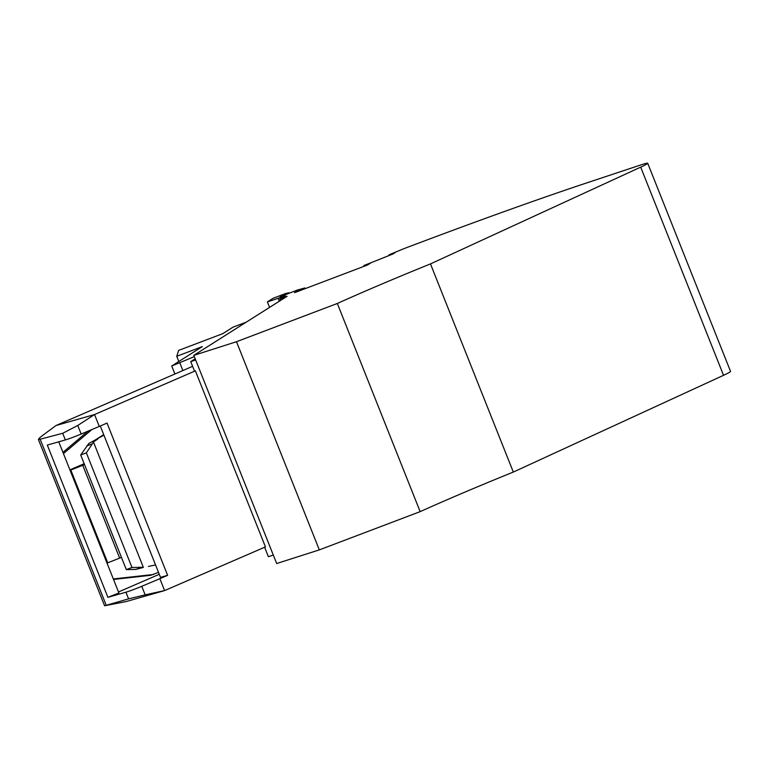 <?xml version="1.0" encoding="UTF-8"?>
<svg xmlns="http://www.w3.org/2000/svg" width="769" height="769" viewBox="0 0 769 769"><rect width="100%" height="100%" fill="white"/><g stroke="black" fill="none" stroke-linecap="round" stroke-linejoin="round"><path stroke-width="1.15" d="M337.322 303.476L420.153 511.645L319.318 549.883L236.487 341.715L337.322 303.476A192.337 10.641 158.3 0 1 377.983 285.683A192.337 10.641 158.3 0 1 430.477 263.902L513.317 472.07L723.533 375.31A25.646 1.423 158.3 0 0 730.55 371.417L647.709 163.249A25.646 1.423 158.3 0 1 640.692 167.142L723.533 375.31M420.153 511.645A192.337 10.641 158.3 0 1 460.823 493.852A192.337 10.641 158.3 0 1 513.317 472.07M99.278 426.439L81.168 434.033L77.765 425.478L62.702 433.283L38.469 439.666C38.335 439.041 39.68 437.657 42.526 435.514L55.983 425.526L94.539 414.539L99.278 426.439L107.026 423.075L167.613 575.337L160.5 577.365L100.268 426.007M104.603 605.77L126.039 601.579L164.595 590.592L159.865 578.692L141.756 586.295A14.102 0.779 158.3 0 1 138.42 587.67A14.102 0.779 158.3 0 1 125.933 592.197L128.586 598.849L104.603 605.77L38.469 439.666M141.756 586.295L145.168 594.85L128.586 598.849M81.168 434.033A14.102 0.779 158.3 0 1 77.823 435.408A14.102 0.779 158.3 0 1 65.346 439.935L62.702 433.283M282.848 295.729L282.627 295.181L280.137 296.757L297.151 290.134L304.793 287.962L297.805 290.605L294.537 292.681L367.572 264.978L370.85 262.911L363.862 265.565L392.863 254.01L395.353 252.434L388.951 254.856L403.542 248.81A448.779 24.829 -21.7 0 1 526.65 203.583A448.779 24.829 -21.7 0 1 582.441 184.329L640.779 164.951A25.646 1.423 158.3 0 1 647.633 163.182A25.646 1.423 158.3 0 1 647.709 163.249M282.627 295.181L289.029 292.749L285.818 293.45L273.149 298.257L267.391 301.9A900.115 49.793 -21.7 0 1 278.138 298.305L285.366 295.565L279.916 299.016L287.106 296.286L193.826 355.355L276.667 563.523L319.318 549.883M236.487 341.715L193.826 355.355M430.477 263.902L640.692 167.142M178.821 361.488L176.755 356.297L178.591 350.414L222.75 333.669L233.026 327.161L246.291 322.134M304.793 287.962L305.082 288.683M298.093 291.326L297.805 290.605M389.172 255.414L388.951 254.856M363.862 265.565L364.15 266.285M269.583 307.389L267.391 301.9M279.301 301.237L278.138 298.305M176.755 356.297L202.362 346.579L171.708 365.996L194.326 356.633M174.899 374.003L171.708 365.996M279.916 299.016L280.502 300.468M195.662 359.979L190.741 361.613L194.528 371.129L195.384 370.85L94.539 414.539L77.765 425.478M145.168 594.85L164.595 590.592L265.44 546.894L195.384 370.85M273.293 555.064L268.381 556.698L264.623 547.249M190.741 361.613L195.191 358.796M159.865 578.692L167.613 575.337M58.752 441.819L118.907 592.976L107.9 597.34L125.933 592.197M118.503 591.957L159.27 574.289M107.9 597.34L47.313 445.078L65.346 439.935M192.615 366.323L55.983 425.526M113.524 579.442L150.676 575.308L158.501 572.357M153.637 574.472L113.331 578.951M63.443 453.595L91.915 429.525M62.952 452.355L88.012 431.159M86.686 445.982L92.347 443.848L86.359 452.845L80.697 454.979L88.848 443.473L103.902 435.158M97.769 439.051L93.443 441.973L143.361 567.397L141.477 567.291L135.805 569.416L143.361 567.397M155.549 564.927L148.465 566.445M92.347 443.848L93.443 441.973M135.805 569.416L126.318 569.608L131.98 567.474L86.359 452.845M131.98 567.474L141.477 567.291M96.529 439.176L103.69 434.62M126.318 569.608L80.697 454.979M121.454 557.39L107.016 563.1M84.167 463.707L69.921 469.888M70.094 470.311L84.532 464.611M70.844 470.099L107.766 562.889M82.764 465.38L119.685 558.159M182.878 370.543L179.84 362.91M289.25 293.297L289.029 292.749M40.324 439.666L106.209 605.222"/></g></svg>
